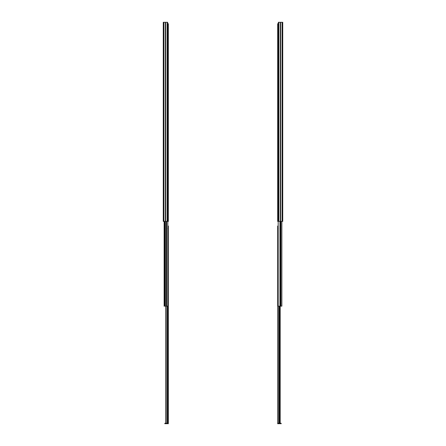 <?xml version="1.0" encoding="UTF-8"?>
<svg xmlns="http://www.w3.org/2000/svg" width="446" height="446" viewBox="0 0 446 446"><rect width="100%" height="100%" fill="white"/><g stroke="black" fill="none" stroke-linecap="round" stroke-linejoin="round"><path stroke-width="0.67" d="M163.269 22.3L163.916 22.3L163.916 221.406L167.205 221.406L165.728 221.406L165.728 22.3L167.205 22.3L167.205 221.406L167.205 22.3L167.64 22.3L167.646 221.406L167.646 22.3L165.561 22.3L165.728 221.406L165.728 22.3L165.394 22.3L165.561 221.406L165.561 22.3L163.916 22.3L163.916 221.406L165.394 221.406L165.394 22.3L163.269 22.3L163.269 221.406L163.269 219.694L163.269 221.406L163.916 221.406L163.269 221.406L163.269 25.896M167.205 221.406L167.646 221.406L167.205 221.406M163.269 216.728L163.269 212.965L163.269 216.728L163.269 212.965L163.269 216.728L163.269 212.965L163.269 216.728L163.699 216.728M163.699 33.868L163.269 33.868L163.269 212.954L163.699 212.965M163.269 218.022L163.269 219.694M163.269 166.012L163.269 190.921L163.269 166.029L163.269 190.921L163.699 190.921M163.699 148.551L163.269 148.551L163.269 127.801M163.699 110.324L163.269 110.324L163.269 51.34M167.646 219.32L167.802 27.362L167.607 219.32M164.134 221.406L164.134 306.146L164.775 306.146L164.775 221.406L164.775 306.146L164.134 306.146L164.134 221.406M166.035 221.406L166.035 306.146L166.603 306.146L166.603 221.406L166.603 306.146L164.775 306.146L165.104 306.146L165.104 221.406L165.104 306.146L166.035 306.146L166.035 221.406M167.802 221.406L167.802 306.146L166.603 306.146L167.802 306.146L167.802 221.406M167.646 220.971L167.69 219.32L167.579 220.971M167.69 27.362L167.579 26.214L167.69 27.362M168.326 23.733L167.646 23.733L168.175 23.733L167.69 26.32L168.326 23.733L168.326 220.971L167.69 220.971L168.326 220.971L168.326 23.733M168.326 221.406L168.326 220.971L168.326 221.406L167.646 221.406L168.326 221.406M167.69 423.26L167.69 306.146L167.69 423.26L167.278 423.26L168.326 423.26L167.69 423.26M167.278 306.146L167.278 423.26L165.806 423.26L165.806 306.146L165.806 423.26L165.416 423.26L166.118 423.26L166.118 306.146L166.118 423.26L167.278 423.26L167.278 306.146M167.69 228.614L168.326 226.027L168.326 423.7L164.83 423.7L165.416 423.7L165.416 423.26L164.819 423.26L164.819 423.7L164.819 423.26L165.416 423.26L165.416 423.7L168.326 423.7L168.326 226.027L167.802 226.027L168.175 226.027L167.757 228.569M280.606 221.406L280.606 22.3L280.272 22.3L280.272 221.406L282.084 221.406L282.084 22.3L280.606 22.3L280.606 221.406L280.272 221.406L280.272 22.3L278.795 22.3L278.795 221.406L280.272 221.406L278.795 221.406L278.795 22.3L278.354 22.3L278.354 221.406L278.354 22.3L282.084 22.3L282.084 221.406L282.731 221.406L282.731 22.3L282.084 22.3L282.731 22.3L282.731 221.406L280.606 221.406M282.731 25.896L282.731 22.311M278.354 221.406L277.674 221.406L278.354 221.406M282.731 30.78L282.731 33.868L282.731 30.78L282.731 33.868L282.731 30.78L282.731 33.868L282.731 30.78L282.301 30.78M282.301 212.965L282.731 212.965L282.731 216.728L282.731 33.879L282.301 33.868L282.731 33.868M282.731 219.694L282.731 218.022M282.301 110.324L282.731 110.324L282.731 51.34M282.731 127.801L282.731 148.551L282.731 127.801L282.731 148.551L282.301 148.551L282.731 148.551M282.731 166.029L282.731 190.921L282.731 166.029L282.731 190.921L282.301 190.921M278.494 219.32L278.198 219.32L278.198 27.362L278.354 219.32M280.395 306.146L279.965 306.146L279.965 221.406L279.965 306.146L278.198 306.146L278.198 221.406L278.198 306.146L280.395 306.146L280.395 221.406L280.395 306.146L281.866 306.146L280.395 306.146M281.866 221.406L281.866 306.146L281.866 221.406M280.896 221.406L280.896 306.146L280.896 221.406M278.393 220.971L277.674 220.971L277.674 23.733L278.382 26.281L277.825 23.733L278.354 23.733L277.674 23.733L277.674 221.406L277.674 220.971L278.354 220.971M279.268 423.26L278.722 423.26L278.722 306.146L278.722 423.26L277.674 423.26L277.674 423.7L280.584 423.7L280.584 423.26L281.181 423.26L281.181 423.7L281.181 423.26L279.882 423.26L279.882 306.146L279.882 423.26L277.674 423.26L277.674 423.7L281.181 423.7L280.584 423.7L280.584 423.26L279.268 423.26L279.268 306.146L279.268 423.26M280.194 306.146L280.194 423.26L280.194 306.146M278.198 226.027L277.674 226.027L277.674 423.26L277.674 226.027L278.198 226.027M278.254 228.586L277.825 226.027L278.254 228.586M163.699 30.78L163.269 30.78M163.699 28.154L163.269 28.154M282.301 216.728L282.731 216.728L282.301 216.728M282.301 28.154L282.731 28.154"/></g></svg>
